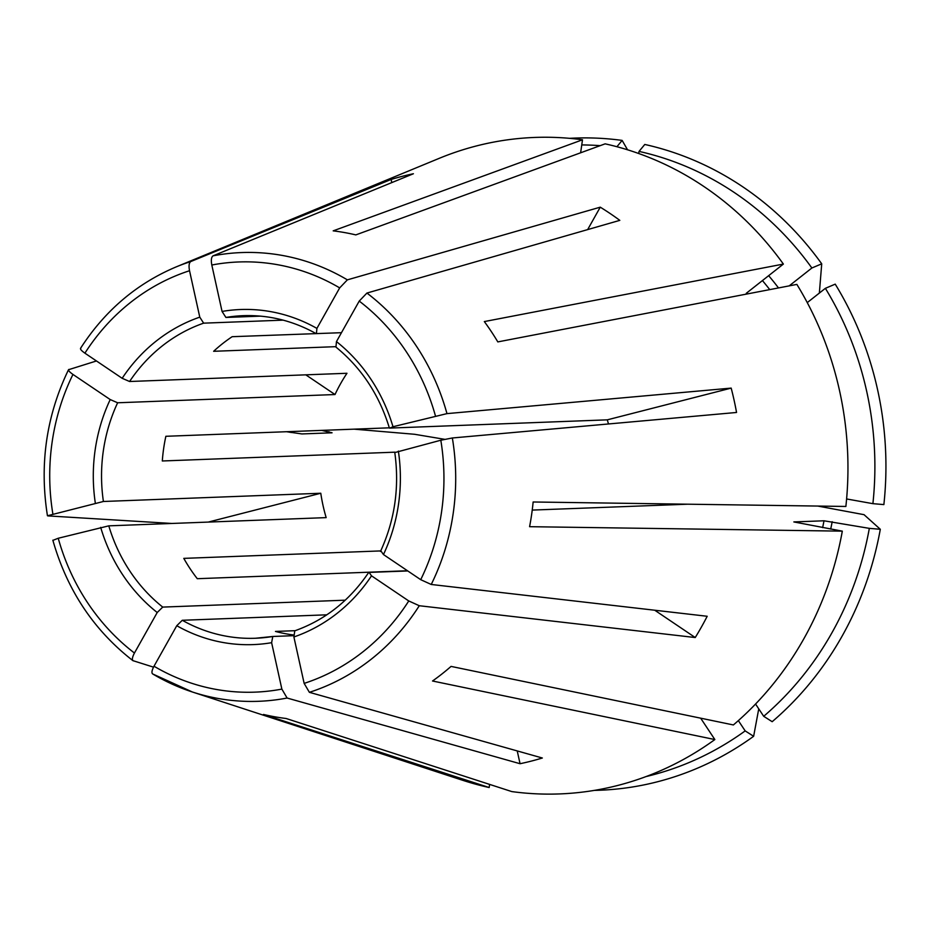 <?xml version="1.0" encoding="UTF-8"?>
<svg xmlns="http://www.w3.org/2000/svg" width="932" height="932" viewBox="0 0 932 932"><rect width="100%" height="100%" fill="white"/><g stroke="black" fill="none" stroke-linecap="round" stroke-linejoin="round"><path stroke-width="1.4" d="M326.806 614.817L182.276 620.281L176.765 625.71L154.001 666.229C151.765 670.504 151.368 673.102 152.801 674.011L192.353 691.987A224.53 205.599 -92.2 0 0 287.103 698.033L281.86 689.097L271.62 642.684L272.785 636.474L293.673 635.682M789.206 285.868L811.877 267.997L821.721 263.826L819.356 293.067M746.287 293.289L783.381 264.071A328.472 300.768 -92.2 0 0 605.136 143.843L355.826 234.899A245.384 224.682 87.8 0 0 352.983 234.247A245.384 224.682 87.8 0 0 333.19 230.856L582.5 139.788A328.472 300.768 -92.2 0 0 439.147 158.37L176.253 266.867C136.724 283.526 104.815 310.682 80.525 348.347M489.603 784.394L489.16 787.528L263.5 714.46A245.384 224.682 87.8 0 0 286.136 718.502L511.796 791.583A328.472 300.768 -92.2 0 0 714.856 739.554L432.53 681.001A245.384 224.682 87.8 0 0 451.053 666.403L733.379 724.956A328.472 300.768 -92.2 0 0 842.318 531.147L529.586 526.685A245.384 224.682 87.8 0 0 533.139 501.987L845.872 506.46A328.472 300.768 -92.2 0 0 796.872 284.4L497.816 341.904A245.384 224.682 87.8 0 0 484.325 321.575L783.381 264.071M287.103 698.033L520.056 763.716L517.237 750.936M182.276 620.281A161.411 147.792 -92.2 0 0 237.788 637.768A161.411 147.792 -92.2 0 0 255.461 638.257L272.785 636.474M520.056 763.716A300.337 275.01 -92.2 0 0 542.342 758.007L309.389 692.325L304.147 683.389L293.895 636.975L294.78 630.824M616.926 146.72L622.133 140.406L627.539 149.784M580.624 152.79L582.5 139.788M654.753 610.227L695.237 637.535A300.337 275.01 -92.2 0 0 707.19 616.273L431.236 584.469L420.716 579.681L383.46 554.552L381.072 551.15M341.462 332.689L232.161 336.697A161.411 147.792 87.8 0 0 213.638 351.294L335.438 346.681M608.468 423.967A161.411 147.792 -92.2 0 0 607.291 419.843L731.177 388.108A300.337 275.01 -92.2 0 1 736.548 412.468L452.346 437.982L440.813 440.23L395.296 452.439M389.331 427.823L165.861 436.293A161.411 147.792 87.8 0 0 162.308 460.979L395.028 452.171M587.649 229.61L600.255 207.172A300.337 275.01 -92.2 0 1 619.815 220.36L366.928 293.056L359.228 301.083L336.464 341.59L335.974 346.832M407.459 570.745L197.293 578.702A161.411 147.792 87.8 0 1 183.79 558.373L380.722 550.917M600.255 207.172L347.368 279.856A224.53 205.599 -92.2 0 0 289.724 256.929A224.53 205.599 -92.2 0 0 213.055 255.834L413.4 173.748A300.337 275.01 -92.2 0 0 391.114 179.457L190.78 261.543C189.045 262.742 188.625 265.806 189.534 270.723L199.774 317.148L203.642 323.159A161.411 147.792 -92.2 0 0 129.583 381.503L346.96 373.278A161.411 147.792 -92.2 0 0 335.007 394.539L117.63 402.775A161.411 147.792 -92.2 0 0 103.405 501.486L47.485 515.757M283.153 320.142L203.642 323.159M391.114 179.457L391.813 182.59M295.164 630.684L275.464 631.43A161.411 147.792 87.8 0 0 293.615 634.995M96.462 360.964L68.537 369.713M68.933 369.398C67.85 370.086 69.189 371.763 72.952 374.431L110.209 399.56L117.63 402.775M305.801 374.839L335.007 394.539M755.561 704.033L763.704 716.3L772.174 721.694A326.317 298.799 -92.2 0 0 880.309 529.283L864.034 514.674L817.737 506.053M53.194 540.245L58.238 538.253L108.788 525.846A161.411 147.792 -92.2 0 0 162.727 607.093L345.236 600.185M208.267 522.083L320.783 493.249A161.411 147.792 -92.2 0 0 326.165 517.621L108.788 525.846M846.606 498.958L872.9 503.664L883.874 504.596A326.317 298.799 -92.2 0 0 835.223 284.144L825.379 288.326L807.252 302.609M320.783 493.249L103.405 501.486M260.587 316.134L225.917 317.451L222.061 311.439L211.809 265.014C210.912 260.098 211.331 257.034 213.055 255.834M607.291 419.843L389.914 428.079L392.989 426.74A167.667 153.524 -92.2 0 0 336.464 341.59M407.773 570.955L369.119 572.411L371.507 575.825L408.764 600.954L419.284 605.73L695.237 637.535M687.688 504.2L532.242 510.084M731.177 388.108L446.964 413.622L392.989 426.74M153.512 667.149L132.915 660.637M171.826 523.458L47.823 515.885M152.801 674.011A224.53 205.599 -92.2 0 0 192.353 691.987L462.691 780.294A328.472 300.768 -92.2 0 0 489.16 787.528M133.241 660.823C131.808 659.914 132.216 657.316 134.441 653.029L157.217 612.522L162.727 607.093M811.877 267.997A319.466 292.52 -92.2 0 0 639.037 151.403L638.735 153.512M600.15 145.66A319.466 292.52 -92.2 0 0 581.754 144.938M622.133 140.406A326.317 298.799 -92.2 0 0 569.603 138.332M354.172 429.163L414.554 434.277L444.669 439.322M321.657 430.386L332.072 432.798L301.921 433.939L286.474 431.726M291.122 431.551A319.466 292.52 -92.2 0 0 291.04 432.541M289.561 431.609A326.317 298.799 -92.2 0 0 289.502 432.262M347.368 279.856L339.679 287.895L316.903 328.402L316.426 333.633M700.666 718.176L714.856 739.554M646.121 776.554A319.466 292.52 -92.2 0 0 745.181 730.898L738.354 720.622M80.886 348.137C79.803 348.824 81.142 350.502 84.905 353.17L122.162 378.299L129.583 381.503M763.704 716.3A319.466 292.52 -92.2 0 0 869.335 528.362L824.005 520.79L793.843 521.932L842.318 531.147M872.9 503.664A319.466 292.52 -92.2 0 0 825.379 288.326M821.721 263.826A326.317 298.799 -92.2 0 0 644.781 144.46L639.037 151.403M594.29 790.394A326.317 298.799 -92.2 0 0 753.639 736.292L758.753 708.833M745.181 730.898L753.639 736.292M869.335 528.362L880.309 529.283M110.209 399.56A167.667 153.524 -92.2 0 0 95.309 503.012M316.006 333.563C293.079 320.783 268.824 314.818 243.24 315.668A161.411 147.792 -92.2 0 0 225.917 317.451M255.461 638.257A161.411 147.792 -92.2 0 0 272.563 636.509M446.964 413.622A224.53 205.599 -92.2 0 0 366.928 293.056M431.236 584.469A224.53 205.599 -92.2 0 0 452.346 437.982M309.389 692.325A224.53 205.599 -92.2 0 0 419.284 605.73M190.78 261.543A224.53 205.599 -92.2 0 0 176.253 266.867M100.679 527.372A167.667 153.524 -92.2 0 0 157.217 612.522M778.488 287.93A278.423 254.937 -92.2 0 0 768.655 275.674M769.739 289.607A272.167 249.205 -92.2 0 0 762.434 280.579M154.001 666.229A215.234 197.083 -92.2 0 0 281.86 689.097M176.765 625.71A167.667 153.524 -92.2 0 0 271.62 642.684M293.895 636.975A167.667 153.524 -92.2 0 0 371.507 575.825M383.46 554.552A167.667 153.524 -92.2 0 0 398.372 451.1M328.926 431.691A278.423 254.937 -92.2 0 0 328.798 432.926M316.903 328.402A167.667 153.524 -92.2 0 0 222.061 311.439M199.774 317.148A167.667 153.524 -92.2 0 0 122.162 378.299M830.703 529.073A278.423 254.937 -92.2 0 0 832.183 521.71M822.63 527.629A272.167 249.205 -92.2 0 0 824.005 520.79M304.147 683.389A215.234 197.083 -92.2 0 0 408.764 600.954M420.716 579.681A215.234 197.083 -92.2 0 0 440.813 440.23M435.43 415.87A215.234 197.083 -92.2 0 0 359.228 301.083M339.679 287.895A215.234 197.083 -92.2 0 0 211.809 265.014M189.534 270.723A215.234 197.083 -92.2 0 0 84.905 353.17M72.952 374.431A215.234 197.083 -92.2 0 0 52.856 513.882M58.238 538.253A215.234 197.083 -92.2 0 0 134.441 653.029M294.745 630.836C324.988 620.06 349.605 600.639 368.606 572.574M380.466 551.476C394.865 520.161 399.618 487.098 394.749 452.276M389.401 428.079C379.208 394.655 361.208 367.511 335.38 346.634M132.88 660.625C93.736 630.207 67.057 590.061 52.844 540.199M68.502 369.748C46.344 415.719 39.319 464.369 47.439 515.699"/></g></svg>
